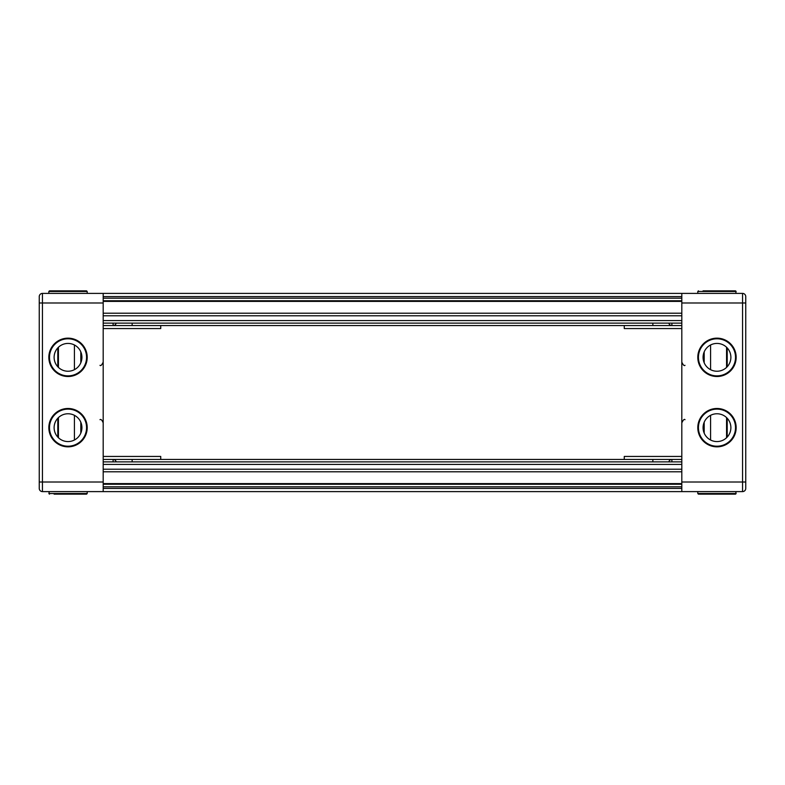 <?xml version="1.0" encoding="UTF-8"?>
<svg xmlns="http://www.w3.org/2000/svg" width="785" height="785" viewBox="0 0 785 785"><rect width="100%" height="100%" fill="white"/><g stroke="black" fill="none" stroke-linecap="round" stroke-linejoin="round"><path stroke-width="1.18" d="M727.204 366.752A13.904 13.904 0 0 0 727.204 347.912L727.204 366.752L727.204 347.912M716.98 446.842A19.183 19.183 0 0 1 697.796 427.668A19.183 19.183 0 0 1 716.98 408.485A19.183 19.183 0 0 1 736.163 427.668A19.183 19.183 0 0 1 716.98 446.842A19.183 19.183 0 0 0 736.163 427.668A19.183 19.183 0 0 0 716.98 408.485A19.183 19.183 0 0 1 736.163 427.668A19.183 19.183 0 0 1 716.98 446.842M716.98 441.572A13.904 13.904 0 0 0 730.884 427.668A13.904 13.904 0 0 0 716.98 413.764A13.904 13.904 0 0 0 703.075 427.668A13.904 13.904 0 0 0 716.98 441.572M736.163 357.332A19.183 19.183 0 0 0 716.98 338.158A19.183 19.183 0 0 1 736.163 357.332A19.183 19.183 0 0 1 716.98 376.515A19.183 19.183 0 0 0 736.163 357.332M656.888 491.606L681.812 491.606L681.812 293.394L742.551 293.394A3.199 3.199 0 0 1 745.75 296.593L745.75 488.407L745.75 296.593A3.199 3.199 0 0 0 742.551 293.394L736.163 293.394L742.551 293.394A3.199 3.199 0 0 1 745.75 296.593L745.75 488.407A3.199 3.199 0 0 1 742.551 491.606L103.188 491.606L103.188 293.394L42.449 293.394A3.199 3.199 0 0 0 39.25 296.593L39.25 488.407A3.199 3.199 0 0 0 42.449 491.606A3.199 3.199 0 0 1 39.25 488.407A3.199 3.199 0 0 0 42.449 491.606L128.112 491.606M726.567 347.264L726.567 367.409L726.567 347.264M726.567 417.591L726.567 437.736L726.567 417.591M624.271 459.441L624.271 456.438L681.812 456.438M624.271 325.559L624.271 328.562L681.812 328.562M681.812 482.01L742.551 482.01L742.551 491.606A3.199 3.199 0 0 0 745.75 488.407A3.199 3.199 0 0 1 742.551 491.606A3.199 3.199 0 0 0 745.75 488.407L745.75 296.593A3.199 3.199 0 0 0 742.551 293.394L742.551 302.99L681.812 302.99M727.204 437.088L727.204 418.248L727.204 437.088A13.904 13.904 0 0 0 727.204 418.248M691.408 293.394L697.796 293.394L697.796 291.48L736.163 291.48L735.516 290.842L703.075 290.842M736.163 293.394L735.516 290.842L716.98 290.842M716.98 494.158L698.434 494.158L697.796 493.52L736.163 493.52L735.516 494.158L716.98 494.158M716.98 376.515A19.183 19.183 0 0 1 697.796 357.332A19.183 19.183 0 0 1 716.98 338.158A19.183 19.183 0 0 1 736.163 357.332A19.183 19.183 0 0 1 716.98 376.515M716.98 371.236A13.904 13.904 0 0 0 730.884 357.332A13.904 13.904 0 0 0 716.98 343.428A13.904 13.904 0 0 0 703.075 357.332A13.904 13.904 0 0 0 716.98 371.236M68.02 408.485A19.183 19.183 0 0 0 48.837 427.668A19.183 19.183 0 0 0 68.02 446.842A19.183 19.183 0 0 1 48.837 427.668A19.183 19.183 0 0 1 68.02 408.485A19.183 19.183 0 0 1 87.204 427.668A19.183 19.183 0 0 1 68.02 446.842A19.183 19.183 0 0 1 48.837 427.668A19.183 19.183 0 0 1 68.02 408.485M68.02 413.764A13.904 13.904 0 0 1 81.925 427.668A13.904 13.904 0 0 1 68.02 441.572A13.904 13.904 0 0 1 54.116 427.668A13.904 13.904 0 0 1 68.02 413.764M48.837 293.394L48.837 291.48L48.837 293.394L48.837 291.48L87.204 291.48L87.204 293.394L93.592 293.394M39.25 296.593A3.199 3.199 0 0 1 42.449 293.394L42.449 302.99L39.25 302.99L39.25 296.593A3.199 3.199 0 0 1 42.449 293.394A3.199 3.199 0 0 0 39.25 296.593L39.25 482.01L42.449 482.01L42.449 302.99L103.188 302.99M68.02 338.158A19.183 19.183 0 0 0 48.837 357.332A19.183 19.183 0 0 0 68.02 376.515A19.183 19.183 0 0 1 48.837 357.332A19.183 19.183 0 0 1 68.02 338.158A19.183 19.183 0 0 1 87.204 357.332A19.183 19.183 0 0 1 68.02 376.515A19.183 19.183 0 0 1 48.837 357.332A19.183 19.183 0 0 1 68.02 338.158M68.02 343.428A13.904 13.904 0 0 1 81.925 357.332A13.904 13.904 0 0 1 68.02 371.236A13.904 13.904 0 0 1 54.116 357.332A13.904 13.904 0 0 1 68.02 343.428M55.166 432.977A13.904 13.904 0 0 1 57.796 418.248L57.796 437.088A13.904 13.904 0 0 1 55.166 432.977M58.433 437.736L58.433 417.591L58.433 437.736M58.433 367.409L58.433 347.264M160.729 459.441L160.729 456.438L103.188 456.438M160.729 325.559L160.729 328.562L103.188 328.562M55.166 362.641A13.904 13.904 0 0 1 57.796 347.912L57.796 366.752A13.904 13.904 0 0 1 55.166 362.641M68.02 290.842L86.566 290.842L49.484 290.842L54.116 290.842L49.484 290.842L48.837 291.48L49.484 290.842M54.116 494.158L86.566 494.158L87.204 493.52L48.837 493.52L49.484 494.158L48.837 491.606M103.188 325.559L681.812 325.559M681.812 323.126L103.188 323.126M681.812 313.215L103.188 313.215M681.812 300.753L103.188 300.753M681.812 293.394L103.188 293.394M152.231 491.606L186.801 491.606M598.199 491.606L632.769 491.606M103.188 459.441L681.812 459.441M681.812 484.247L103.188 484.247M681.812 471.785L103.188 471.785M681.812 461.874L103.188 461.874M716.98 409.122A18.546 18.546 0 0 0 698.434 427.668A18.546 18.546 0 0 0 716.98 446.204A18.546 18.546 0 0 0 735.516 427.668A18.546 18.546 0 0 0 716.98 409.122M745.75 482.01L742.551 482.01L742.551 302.99L745.75 302.99M704.194 351.866L704.194 362.798M704.194 422.202L704.194 433.134M710.582 440.012L710.582 415.314M710.582 369.686L710.582 344.988M727.077 347.775L727.077 366.889M727.077 418.111L727.077 437.225M716.98 338.796A18.546 18.546 0 0 0 698.434 357.332A18.546 18.546 0 0 0 716.98 375.878A18.546 18.546 0 0 0 735.516 357.332A18.546 18.546 0 0 0 716.98 338.796M68.02 446.204A18.546 18.546 0 0 1 49.484 427.668A18.546 18.546 0 0 1 68.02 409.122A18.546 18.546 0 0 1 86.566 427.668A18.546 18.546 0 0 1 68.02 446.204M68.02 375.878A18.546 18.546 0 0 1 49.484 357.332A18.546 18.546 0 0 1 68.02 338.796A18.546 18.546 0 0 1 86.566 357.332A18.546 18.546 0 0 1 68.02 375.878M103.188 482.01L42.449 482.01L42.449 491.606M80.806 351.866L80.806 362.798M80.806 422.202L80.806 433.134M74.418 440.012L74.418 415.314M74.418 369.686L74.418 344.988M57.923 347.775L57.923 366.889M57.923 418.111L57.923 437.225M113.109 323.126L113.109 325.559A3.218 3.169 90 0 0 116.18 323.126M132.135 323.126L132.135 325.559M652.865 323.126L652.865 325.559M668.82 323.126A3.218 3.169 90 0 0 671.891 325.559L671.891 323.126M681.812 320.574L103.188 320.574M681.812 315.776L103.188 315.776M681.812 301.391L103.188 301.391M681.812 298.192L103.188 298.192M681.812 296.593L103.188 296.593M132.135 461.874L132.135 459.441M652.865 461.874L652.865 459.441M671.891 461.874L671.891 459.441A3.218 3.169 -90 0 0 668.82 461.874M116.18 461.874A3.218 3.169 -90 0 0 113.109 459.441L113.109 461.874M681.812 488.407L103.188 488.407M681.812 486.808L103.188 486.808M681.812 483.609L103.188 483.609M681.812 469.224L103.188 469.224M681.812 464.426L103.188 464.426M736.163 491.606L735.516 494.158M685.011 365.329C684.235 366.144 683.166 365.074 681.812 362.13M685.011 419.671C684.294 418.817 683.225 419.887 681.812 422.87M697.796 291.48L698.434 290.842M697.796 491.606L697.796 493.52M736.163 291.48L735.516 290.842L736.163 291.48M87.204 291.48L86.566 290.842M87.204 491.606L87.204 493.52M99.989 365.329C100.696 366.183 101.756 365.113 103.188 362.13M99.989 419.671C100.99 419.023 102.06 420.093 103.188 422.87"/></g></svg>
